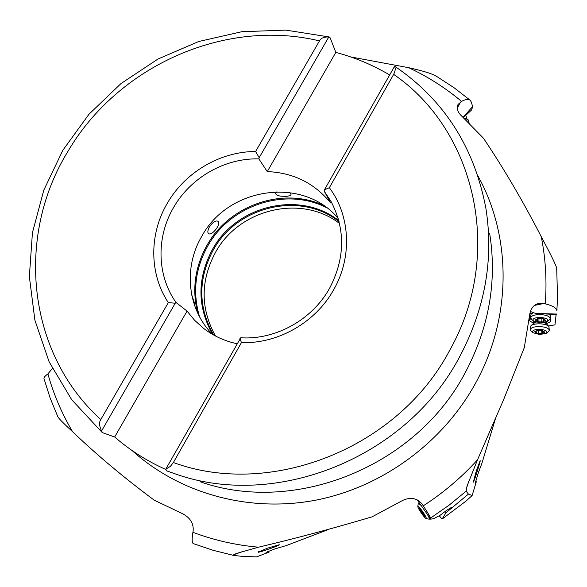 <?xml version="1.0" encoding="UTF-8"?>
<svg xmlns="http://www.w3.org/2000/svg" width="587" height="587" viewBox="0 0 587 587"><rect width="100%" height="100%" fill="white"/><g stroke="black" fill="none" stroke-linecap="round" stroke-linejoin="round"><path stroke-width="0.88" d="M495.722 417.827L482.008 462.989L478.295 472.88L475.727 481.465L475.382 483.681L476.306 481.758L472.124 495.516L465.939 501.159M439.245 515.775L442.07 519.099L445.944 512.803L468.419 494.1L466.137 491.187L466.995 486.197L477.502 459.819L503.741 399.387L524.272 347.702L529.812 313.935C531.052 307.771 534.302 304.22 539.57 303.281L545.272 303.846C546.967 280.997 545.631 258.618 541.273 236.715C522.973 201.165 503.69 168.315 483.431 138.18L461.133 115.514C457.258 111.471 456.238 107.781 458.065 104.435L461.602 101.419C445.342 87.793 427.688 76.552 408.633 67.688L350.688 56.924M468.419 494.1L472.124 495.516M476.336 470.811L473.313 482.169C474.362 481.01 481.127 459.606 480.107 460.678L476.336 470.811M475.683 481.758L476.306 481.758M216.464 228.666C213.14 232.929 210.564 234.624 208.752 233.751C207.262 232.679 207.615 230.141 209.808 226.142C213.132 221.952 215.825 220.316 217.894 221.248C219.369 222.348 218.892 224.821 216.464 228.666M276.954 191.729L275.53 193.328C276.095 195.552 279.816 196.542 286.698 196.3C289.552 195.926 290.998 195.251 291.035 194.275L289.618 192.499M194.833 306.179L194.172 302.048L191.722 294.99M212.611 334.421C187.341 309.408 183.217 267.555 201.767 236.334C228.218 187.033 303.097 176.137 338.141 218.335M187.055 311.088L176.056 302.496C156.714 275.362 156.135 236.899 173.693 207.299C190.826 177.443 225.012 157.91 258.874 158.886L259.19 157.676L255.594 151.505C220.316 151.497 185.221 172.152 167.361 203.183C149.098 233.964 149.091 273.769 168.322 302.628L100.795 419.558C98.961 422.244 99.225 426.037 101.58 430.939L102.564 432.7L114.648 437.007L187.055 311.088L194.605 320.282L203.469 328.28C213.33 335.881 224.513 341.04 237.016 343.733M239.973 338.53L241.44 342.603L173.378 462.527L170.347 466.386L165.791 469.16L240.743 337.774C275.655 340.071 312.313 319.724 329.659 288.144C345.053 258.434 345.56 229.627 331.185 201.73L324.097 190.995L324.457 189.777L329.351 187.701L393.664 74.38C395.418 70.748 395.689 68.107 394.486 66.463L324.457 189.777M165.791 469.16L166.547 470.818L175.704 474.047C276.382 509.787 407.084 457.662 459.856 356.36L459.907 356.265C485.192 308.241 493.858 258.948 485.897 208.378C474.369 147.33 444.161 100.069 395.271 66.61L394.486 66.463M241.44 342.603C277.974 343.989 315.74 322.38 333.842 289.442C352.508 256.761 350.248 215.48 329.351 187.701M258.874 158.886L267.268 171.595C293.287 172.673 314.427 183.129 330.686 202.97L324.097 190.995M267.268 171.595L335.815 52.404C354.783 57.431 372.738 64.952 389.665 74.967M199.998 481.692C294.63 515.195 416.44 466.65 465.557 372.048C489.11 327.216 497.16 281.056 489.697 233.575M335.815 52.404L330.202 37.869L328.808 36.966L259.19 157.676M255.594 151.505L319.475 40.892C320.781 38.162 323.892 36.849 328.808 36.966M101.58 430.939L175.249 303.208L168.322 302.628M176.056 302.496L175.249 303.208M165.798 469.49C146.955 461.03 129.903 450.2 114.648 437.007M451.946 507.63L451.88 507.506C451.469 507.315 449.495 508.43 445.966 510.844L440.213 515.203L433.888 518.607L430.675 519.172L430.542 518.064C430.271 516.883 427.842 512.803 423.264 505.825C443.354 492.867 461.433 477.532 477.502 459.819M328.331 529.555L286.471 545.499L274.723 548.984L266.982 551.993L265.955 552.756L269.154 552.088L256.556 556.887L242.732 556.425L233.721 555.419L233.714 554.744L236.312 553.49L258.419 547.201C294.659 538.69 332.55 528.571 372.092 516.831L402.851 500.329C410.54 496.903 416.887 498.062 421.892 503.807L423.264 505.825M258.471 551.714L258.258 552.264C261.582 551.905 281.048 544.897 279.207 544.729L267.085 548.287L258.221 552.184M267.334 551.839L267.041 552.661M267.034 552.616L267.32 551.846M268.721 551.252L269.154 552.088M233.663 555.412L213.184 550.327L193.336 543.613C191.934 542.924 191.788 539.159 192.903 532.299C213.785 540.172 235.622 545.14 258.419 547.201M52.331 368.46L47.914 373.919C44.898 376.062 43.607 377.683 44.032 378.791L50.137 398.023L57.827 416.733C58.641 417.753 57.812 418.061 72.539 431.658C95.967 454.199 123.153 477.004 154.095 500.095L183.1 513.963C190.459 518.101 193.805 523.765 193.138 530.942L192.903 532.299M258.5 551.692L258.258 552.264M421.385 503.176L422.405 504.526M430.675 519.172L417.276 499.933M445.944 512.803L445.306 511.306M543.841 303.508L534.515 305.401M557.034 309.437L556.843 310.861C556.733 308.109 552.873 305.768 545.272 303.846M556.659 314.052L535.476 313.421L530.377 311.47M541.273 236.715C553.592 259.696 554.253 262.418 555.852 265.647L556.696 268.266L557.547 297.873L556.843 310.861M460.612 101.999L457.192 108.243M463.334 117.627L471.662 109.908L472.616 106.614L471.412 102.292L470.312 100.37C468.543 98.785 465.645 99.137 461.602 101.419M472.616 106.614L463.026 117.334M470.319 100.355L454.147 87.793L437.044 76.655C433.969 75.143 431.445 72.788 408.633 67.688M467.054 119.095L465.704 115.397M556.703 314.566L535.476 313.421M548.478 325.983L554.964 324.86L556.116 314.537M550.048 318.976L550.848 320.531L550.892 318.572L550.202 317.112M531.521 313.7L529.951 313.106M530.765 315.784L529.379 317.626L529.313 319.776L530.707 317.934M530.244 321.456L529.313 319.776M533.473 323.246L529.922 320.964L529.878 319.592L530.89 318.536M549.711 319.489L550.401 320.729L549.96 321.947L546.475 323.701M550.848 320.531L549.843 322.109M215.473 335.991C200.35 308.527 200.372 280.615 215.546 252.263C239.1 208.957 301.241 193.871 339.491 223.449M468.169 119.865L466.188 118.493L463.987 118.266M465.667 119.902L468.323 119.975L469.218 123.417M468.367 122.573L469.028 123.233M549.307 330.32L548.918 326.46C547.333 324.927 544.318 324.039 539.879 323.804C535.535 323.753 532.548 324.42 530.912 325.807L530.296 329.623C530.912 327.612 534.082 326.592 539.798 326.57C545.631 326.974 548.794 328.228 549.307 330.32L548.456 331.655M531.081 331.046L530.296 329.623M539.717 334.568L532.879 332.675C531.697 330.606 533.987 329.498 539.739 329.336C545.58 329.887 547.84 331.171 546.526 333.181L539.717 334.568M537.641 330.268L534.61 331.794L537.633 333.511L541.808 333.651L544.853 332.139L541.838 330.408L537.641 330.268M533.854 312.526L531.367 313.847L530.795 314.992L530.707 317.794C531.338 315.681 534.588 314.61 540.444 314.573C546.409 314.977 549.645 316.276 550.166 318.47L549.249 319.908M550.166 318.47L550.239 315.659L549.425 314.162M531.565 319.328L530.707 317.794M540.348 322.894L533.378 320.95C532.123 318.778 534.456 317.604 540.378 317.413C546.394 317.985 548.698 319.328 547.289 321.441L540.348 322.894M538.228 318.396L535.131 319.996L538.22 321.793L542.491 321.925L545.609 320.333L542.527 318.528L538.228 318.396M427.541 514.733C429.031 517.345 429.618 518.835 429.31 519.202L426.155 518.615C425.34 518.262 423.851 516.582 421.693 513.574C419.206 509.942 417.893 507.55 417.768 506.39C418.164 505.899 419.72 507.52 422.427 511.255C425.465 515.738 426.712 518.196 426.155 518.615M417.775 506.368L418.348 503.235L420.872 505.268M421.062 509.956L419.081 508.173L420.615 511.409L425.039 516.677L421.062 509.956M468.808 481.083L466.225 489.176M197.68 313.047C191.81 289.538 194.906 266.968 206.984 245.322L207.013 245.263C229.216 205.245 282.758 186.49 323.452 205.391M393.664 74.38C474.7 129.778 504.673 252.579 450.002 349.749C398.558 448.292 270.849 498.414 173.378 462.527M100.795 419.558C26.276 352.149 16.04 235.482 67.857 151.512C117.701 66.316 224.278 17.984 319.475 40.892M478.016 176.093C511.438 236.201 512.099 316.459 476.116 382.196C443.222 442.811 381.565 487.775 314.493 500.41C247.332 512.781 178.749 492.838 132.016 450.478M466.137 491.187L448.872 505.348L430.542 518.064M466.056 501.063L442.07 519.099L466.173 500.96M242.937 551.413L233.714 554.744M47.914 373.919C53.549 394.156 61.752 413.402 72.539 431.658M326.805 207.798C286.082 186.659 230.449 204.936 207.805 245.909L207.769 245.968C195.133 268.729 192.389 292.319 199.536 316.731M212.567 334.377C197.107 306.502 197.093 278.15 212.523 249.321L212.553 249.27C236.605 205.134 300.17 190.049 338.794 220.646M339.051 221.637C300.683 190.995 237.28 205.927 213.33 249.901L213.301 249.959C197.863 278.854 197.988 307.206 213.675 335.023M533.568 321.118L533.51 323.011L534.64 321.757M545.624 322.278L546.548 323.892M548.801 326.335L546.585 323.936L544.186 322.63M536.1 322.278L533.363 323.459L530.993 325.726M544.149 332.433L544.171 331.794M541.148 333.533L541.229 330.466M538.294 333.438L538.382 330.415M535.307 332.139L535.329 331.494M544.89 320.641L544.905 319.974M541.816 321.801L541.904 318.587M538.895 321.713L538.983 318.55M535.843 320.363L535.858 319.688M422.677 514.271L423.631 513.618M421.018 511.915L421.892 511.314M203.469 328.28L203.99 328.683M166.517 470.803L175.704 474.047M331.185 201.73L331.567 202.42M329.219 36.959L285.818 30.113L241.8 31.713L198.707 41.508L157.991 59.016L120.988 83.567L88.923 114.311L62.882 150.221L43.798 190.137L32.432 232.745L29.35 276.602L34.89 320.157L49.103 361.768L71.724 399.747L102.138 432.443M236.766 553.328L236.312 553.49M539.079 303.362L539.57 303.281M530.457 321.647L530.068 321.294M549.571 322.322L549.975 322.006M546.49 321.933L546.446 323.474M533.385 323.437L533.51 323.011M532.879 332.675L530.934 330.914M546.526 333.181L548.566 331.567M536.819 330.415L536.804 330.863M542.674 330.62L542.667 331.039M542.696 331.171L542.645 333.071M536.878 330.378L536.812 332.888M533.091 312.203L531.462 313.759M533.378 320.95L531.396 319.181M547.289 321.441L549.373 319.812M537.384 318.55L537.376 319.02M543.379 318.748L543.371 319.189M543.401 319.321L543.349 321.316M537.45 318.514L537.376 321.14M430.242 518.556L429.31 519.202M419.081 502.736L418.348 503.235M424.1 514.946L423.638 515.261M421.026 509.912L420.204 510.477"/></g></svg>
